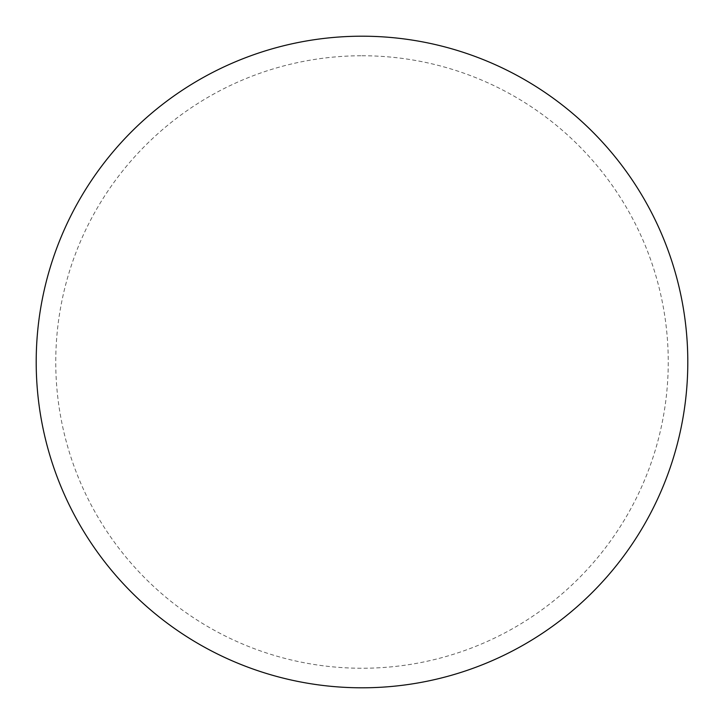 <?xml version="1.0" encoding="UTF-8"?>
<svg xmlns="http://www.w3.org/2000/svg" width="724" height="724" viewBox="0 0 724 724"><rect width="100%" height="100%" fill="white"/><g stroke="black" fill="none" stroke-linecap="round" stroke-linejoin="round"><path stroke-width="0.54" stroke-dasharray="3.62 2.71" d="M687.8 362A325.8 325.8 0 0 1 199.1 644.152A325.8 325.8 0 0 1 199.1 79.848A325.8 325.8 0 0 1 687.8 362A325.8 325.8 0 0 0 362 36.2A325.8 325.8 0 0 0 36.2 362A325.8 325.8 0 0 1 524.9 79.848A325.8 325.8 0 0 1 524.9 644.152A325.8 325.8 0 0 1 36.2 362A325.8 325.8 0 0 0 362 687.8A325.8 325.8 0 0 0 687.8 362M362 36.2A325.8 325.8 0 0 1 687.8 362A325.8 325.8 0 0 1 362 687.8A325.8 325.8 0 0 1 36.2 362A325.8 325.8 0 0 1 362 36.2A325.8 325.8 0 0 1 687.8 362A325.8 325.8 0 0 1 362 687.8M362 55.748A306.252 306.252 0 0 1 668.252 362A306.252 306.252 0 0 1 362 668.252A306.252 306.252 0 0 1 55.748 362A306.252 306.252 0 0 1 362 55.748"/><path stroke-width="1.09" d="M362 36.2A325.8 325.8 0 0 1 687.8 362A325.8 325.8 0 0 1 362 687.8A325.8 325.8 0 0 1 36.2 362A325.8 325.8 0 0 1 362 36.2M36.2 362A325.8 325.8 0 0 0 362 687.8A325.8 325.8 0 0 0 687.8 362A325.8 325.8 0 0 0 362 36.2A325.8 325.8 0 0 0 36.2 362"/></g></svg>
